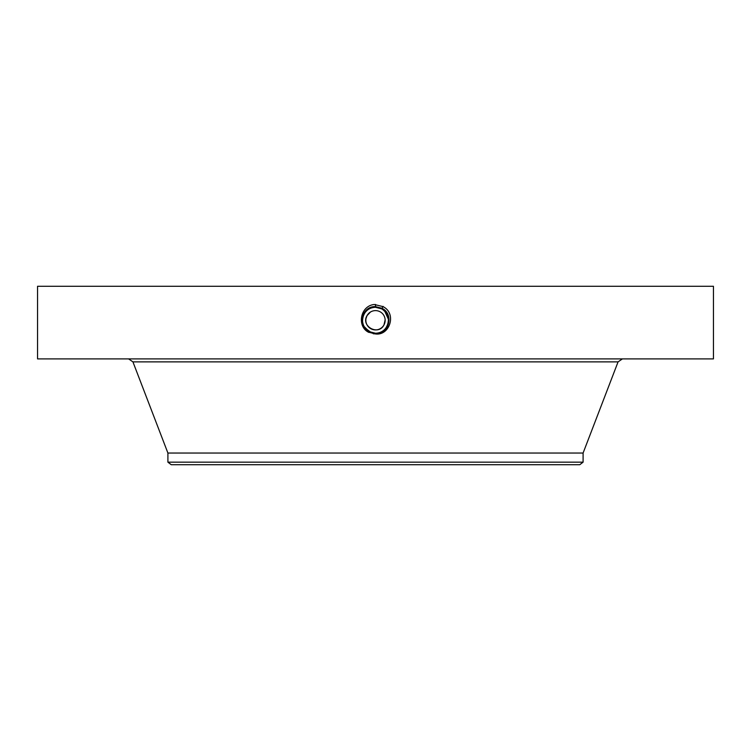 <?xml version="1.0" encoding="UTF-8"?>
<svg xmlns="http://www.w3.org/2000/svg" width="751" height="751" viewBox="0 0 751 751"><rect width="100%" height="100%" fill="white"/><g stroke="black" fill="none" stroke-linecap="round" stroke-linejoin="round"><path stroke-width="1.13" d="M37.55 286.281L713.45 286.281L713.45 358.894L37.55 358.894L37.55 286.281M373.256 333.763L375.5 333.866C389.102 334.646 394.313 314.143 382.034 308.304L375.5 306.633C361.851 305.854 356.631 326.413 368.948 332.271L375.472 333.951M375.5 333.951C389.825 335.885 397.016 313.374 382.963 306.605L374.327 304.474C359.973 305.873 356.725 326.845 368.872 332.402M385.15 319.888L383.977 324.901L385.019 321.916M385.122 319.513L385.038 318.79M383.977 324.901A9.66 9.66 0 0 1 370.872 328.741A9.66 9.66 0 0 1 367.023 315.636A9.66 9.66 0 0 1 380.128 311.796A9.66 9.66 0 0 1 383.977 324.901C378.523 336.119 360.527 326.291 367.023 315.636L365.981 318.621M365.878 321.024L365.962 321.747M367.023 315.636L370.44 312.05M382.034 308.314L375.5 306.633C361.851 305.854 356.631 326.413 368.948 332.261L375.5 333.866C389.102 334.646 394.313 314.143 382.034 308.314L375.5 306.718C361.935 305.939 356.753 326.375 368.985 332.195L375.5 333.773C389.018 334.552 394.191 314.181 381.996 308.389L375.5 306.718C361.944 305.939 356.753 326.375 368.985 332.186L375.5 333.773C389.018 334.552 394.191 314.181 381.996 308.389L375.5 306.802C362.02 306.032 356.866 326.338 369.032 332.12L375.5 333.688C388.934 334.458 394.068 314.228 381.949 308.464L375.5 306.812C362.029 306.032 356.866 326.338 369.032 332.111L375.5 333.688C388.934 334.458 394.068 314.218 381.949 308.464L375.5 306.896C362.113 306.126 356.988 326.3 369.07 332.045L375.5 333.604C388.84 334.373 393.956 314.265 381.912 308.539L375.5 306.896C362.113 306.126 356.988 326.291 369.07 332.036L375.5 333.604C388.849 334.364 393.956 314.256 381.912 308.539L375.5 306.981C362.198 306.22 357.11 326.263 369.107 331.961L375.5 333.519C388.52 334.317 394.022 314.425 381.865 308.614L375.5 306.981C362.198 306.211 357.11 326.253 369.107 331.961L375.5 333.519C388.511 334.317 394.022 314.434 381.874 308.614L375.5 307.065C362.526 306.267 357.035 326.094 369.154 331.886L375.5 333.435C388.436 334.223 393.899 314.472 381.827 308.689L375.5 307.065C362.536 306.267 357.035 326.084 369.154 331.886L375.5 333.435C388.427 334.233 393.899 314.472 381.827 308.689L375.5 307.15C362.611 306.361 357.157 326.056 369.192 331.811L375.5 333.341C388.342 334.139 393.787 314.509 381.79 308.764L375.5 307.15C362.62 306.352 357.157 326.047 369.192 331.811L369.229 331.735C357.279 326.009 362.705 306.446 375.5 307.234C362.695 306.446 357.279 326.009 369.239 331.735L375.5 333.341C388.342 334.139 393.787 314.509 381.79 308.764L375.5 307.29A12.974 12.974 0 0 0 375.491 307.29C370.459 307.478 366.666 309.731 364.113 314.049A12.974 12.974 0 0 0 363.277 324.629M583.095 462.165L167.905 462.165L171.237 464.719L579.763 464.719L583.095 462.165L583.095 453.041L618.073 361.869L622.401 358.894M167.905 462.165L167.905 453.041L583.095 453.041M373.097 333.022A12.974 12.974 0 0 0 387.723 315.918M386.84 313.974A12.974 12.974 0 0 0 381.715 308.877L377.96 307.535M368.957 309.065A12.974 12.974 0 0 0 364.479 313.42M367.004 330.074L369.285 331.66L365.146 328.084A12.974 12.974 0 0 0 368.722 331.332L371.914 332.74M387.854 324.225L388.464 319.804M384.277 310.717L381.715 308.877L375.5 307.29C370.45 307.488 366.657 309.731 364.113 314.049L364.113 314.049C362.001 318.199 362.001 322.348 364.122 326.516L369.276 331.66L375.5 333.256C380.541 333.059 384.334 330.806 386.887 326.488C390.013 319.297 388.286 313.43 381.715 308.877L383.996 310.463M366.554 329.67L369.285 331.66L375.5 333.247C388.258 334.045 393.665 314.547 381.743 308.839L375.5 306.812M387.216 325.84L387.891 324.132M388.22 322.836L388.474 319.879M388.445 319.382L384.709 311.13M365.155 328.103L371.201 332.515M363.756 325.793L364.151 326.554M369.285 331.66L375.5 333.247C388.258 334.045 393.665 314.547 381.743 308.839L381.715 308.877C388.286 313.43 390.013 319.297 386.887 326.488M369.276 331.66L375.5 333.341L369.276 331.66M364.122 326.516A12.974 12.974 0 0 0 365.146 328.084M375.5 304.437L375.5 306.802M167.905 453.041L132.927 361.869L618.073 361.869M383.085 306.38L382.034 308.304M132.927 361.869L128.599 358.894"/></g></svg>
